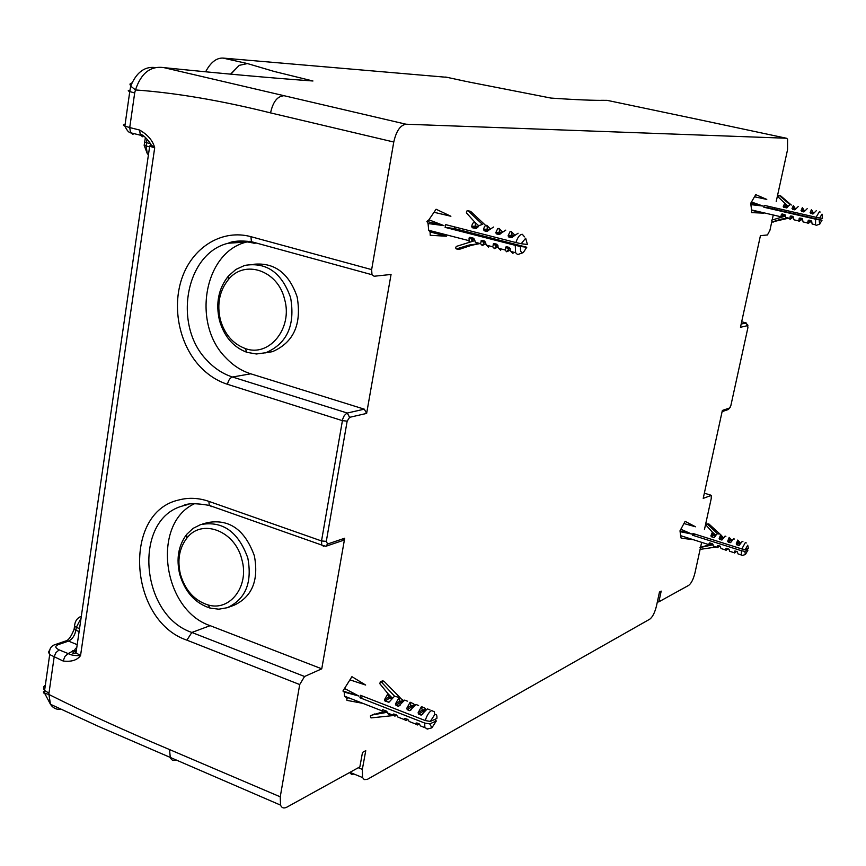 <?xml version="1.0" encoding="UTF-8"?>
<svg xmlns="http://www.w3.org/2000/svg" width="866" height="866" viewBox="0 0 866 866"><rect width="100%" height="100%" fill="white"/><g stroke="black" fill="none" stroke-linecap="round" stroke-linejoin="round"><path stroke-width="1.3" d="M241.863 559.598C235.162 530.62 201.518 518.074 186.72 538.295C179.23 548.286 177.151 560.345 180.474 574.472C185.259 590.395 194.417 600.539 207.97 604.912C229.966 611.807 249.625 586.087 241.863 559.598M247.806 557.942C252.407 582.677 245.554 599.261 227.238 607.716L218.849 609.188L210.189 608.138C195.186 603.288 185.043 592.052 179.76 574.429C176.079 558.819 178.385 545.472 186.666 534.387L193.064 528.379L200.685 524.58C222.594 520.585 238.291 531.702 247.806 557.942M228.418 607.293L233.852 605.323C252.103 596.901 258.934 580.393 254.366 555.799C244.905 529.7 229.252 518.647 207.418 522.631L202.363 524.092M447.018 77.323L222.898 58.065C216.327 57.892 210.579 62.46 205.653 71.748M288.811 79.196L312.951 80.993L274.121 71.445L247.438 63.564L239.233 65.361L230.562 74.14M299.03 79.975L312.951 80.993C271.718 78.037 222.064 73.588 163.977 67.645L406.035 124.217L786.382 138.235L787.573 139.123L787.54 149.764L776.207 201.583M699.457 119.735L607.131 100.348C594.899 100.586 576.15 99.817 550.895 98.064L468.03 81.837M284.535 299.095C277.824 270.279 244.569 259.151 228.418 279.545C219.455 290.803 216.781 304.215 220.375 319.781C224.63 334.298 232.889 343.867 245.143 348.478C269.077 357.723 293.195 328.149 284.535 299.095M290.608 297.644C295.371 325.161 287.122 343.51 265.862 352.711L256.423 353.988L246.918 352.332C233.344 347.212 224.207 336.625 219.509 320.561C215.526 303.349 218.492 288.508 228.397 276.038L235.898 269.434L244.677 265.418C266.414 261.803 281.721 272.541 290.608 297.644M265.202 352.895L272.454 351.661C293.639 342.503 301.866 324.241 297.135 296.886C288.963 273.169 274.533 262.301 253.835 264.26M349.918 772.353L362.551 777.56L364.25 779.595L367.271 779.411L649.814 619.158C652.596 617.003 654.815 612.619 656.471 605.983L659.47 592.03L661.191 591.099L658.885 601.816L657.305 602.108M700.129 549.293L694.976 572.859C693.385 579.213 691.306 583.37 688.762 585.329L658.885 601.816M771.747 221.967L769.917 230.334L767.449 234.946L760.424 235.682L740.473 327.283L747.629 325.638L747.91 327.64L730.861 405.591L729.627 407.994L722.363 410.452L703.214 498.383L711.278 495.374L711.224 498.589L704.448 529.591M701.612 542.517L700.551 547.366M774.843 207.797L774.54 209.182M773.176 215.385L772.191 219.899M163.977 67.645C150.608 65.643 141.104 73.069 135.464 89.945C175.82 92.857 220.852 100.51 270.56 112.894L393.77 142.024C396.249 131.037 400.33 125.105 406.035 124.217M393.77 142.024L371.644 269.607L371.979 274.728L374.123 276.243L391.053 274.468L366.632 413.407L364.294 409.163L250.761 373.809C241.419 370.843 233.116 365.495 225.831 357.766C191.57 323.884 203.889 252.038 246.713 242.015L249.462 241.333M184.783 505.322L182.726 505.928C132.714 519.059 140.011 615.109 191.851 632.461L186.883 640.158C128.677 620.521 122.095 512.066 179.046 499.931C188.734 497.387 198.693 497.874 208.901 501.382L321.524 540.958L321.719 545.05L325.778 546.305L327.586 544.01L344.7 538.219L321.751 668.823L210.146 625.663L191.851 632.461L304.561 676.498L321.751 668.823M186.883 640.158L299.712 684.551L304.561 676.498M299.712 684.551L280.248 796.828L280.53 805.109C281.764 808.01 283.896 808.682 286.927 807.123L359.866 766.865L360.299 764.483M359.866 766.865L362.508 752.402L365.755 750.649L362.334 769.376L358.297 767.72M362.551 777.56L362.334 769.376M684.172 523.616L695.539 526.788L685.114 521.354L680.005 530.815L680.611 535.653L708.615 544.573L709.557 542.917L712.285 543.675L713.389 546.11L716.214 547.009L700.659 549.293L700.009 547.561L713.119 544.746M687.344 537.797L692.497 539.615L681.152 538.143L680.611 535.653M430.077 231.936L430.229 235.314L446.391 236.212L430.077 231.936L428.681 230.269L428.064 223.536L426.895 221.458L443.933 225.625L428.064 223.536M434.461 212.386L450.894 216.251L436.085 209.236L428.897 219.802L426.895 221.458M433.26 231.449L431.853 232.153M347.959 698.234L348.251 697.628M350.373 680.005L365.658 685.038L351.921 676.671L342.925 691.025L344.213 692.096L344.56 696.177L382.036 710.867L382.653 709.752L386.312 710.997L388.477 714.212L392.201 715.673L371.016 717.914L370.334 715.966L372.304 714.959L387.47 712.253M358.048 701.471L361.847 703.16L346.974 700.378L346.671 697.769L344.56 696.177M751.645 210.308L751.526 212.603L763.541 213.144L751.645 210.308L750.703 203.294L762.957 206.043L751.147 204.668M754.806 196.853L766.778 199.418L755.758 194.644L750.703 203.294M61.313 709.416C56.582 709.817 52.967 708.107 50.466 704.274L48.929 694.478L43.592 692.962L43.419 691.847L44.772 690.603M45.357 685.082L43.69 686.814L43.56 688.795L44.599 690.418L48.961 693.19L48.929 694.478C84.381 712.274 124.574 730.633 169.519 749.555L280.248 796.828M230.843 74.162L239.233 65.361M548.048 97.479L548.817 97.642M600.928 100.315L606.947 100.348M134.685 92.965L129.738 127.562L124.866 126.079L129.77 91.569L130.701 86.124L135.464 89.945L134.685 92.965L129.77 91.569C127.692 90.789 127.735 90.356 129.9 90.291M154.116 67.451C143.983 66.704 136.178 72.928 130.701 86.124L129.922 84.099L131.524 83.039M133.028 134.36L130.539 132.758L129.738 127.562L139.588 130.03L140.368 135.237L142.847 136.839M139.588 130.03C147.837 134.782 152.871 140.703 154.689 147.805L150.706 144.535C152.968 146.332 142.089 131.773 140.422 135.215L130.539 132.758C128.807 132.65 126.923 130.43 124.866 126.079C122.788 125.213 122.864 124.704 125.083 124.552M76.349 650.496L75.613 650.831C72.159 653.051 71.846 653.906 74.671 653.419L76.013 652.823L149.677 146.246L154.689 147.805L80.549 655.573C75.093 655.822 70.969 655.161 68.187 653.592L64.972 656.385L63.131 661.018C71.38 662.014 77.182 660.195 80.549 655.573L76.013 652.823C74.14 650.831 74.389 649.099 76.771 647.606M194.839 503.568C151.106 523.086 162.169 609.675 210.146 625.663M344.7 538.219L342.904 540.481L325.778 546.305M779.368 195.554L780.731 195.911L791.308 205.036M788.092 206.325L778.231 197.047L778.794 195.478L780.731 195.911M790.106 204.766L779.638 195.77M789.944 204.722L786.296 207.927L783.254 206.552L784.65 203.51M787.194 207.645L786.296 207.927M787.649 207.115L783.806 207.353M785.895 206.714L784.683 203.662M785.603 204.419L786.761 206.909M798.16 206.606L795.767 208.966L793.949 207.97L792.011 208.565L793.386 205.513L795.486 208.912M807.188 208.674L804.806 211.044L802.966 210.037L801.039 210.644L802.392 207.569L804.471 210.979M816.248 210.741L813.888 213.133L812.709 212.874L811.442 209.648L813.488 213.047M820.156 212.051L819.528 211.499L816.043 217.29L819.604 218.037L822.018 214.14L822.473 218.329L819.604 218.037M816.043 217.29L764.277 205.361L763.834 207.223L768.185 207.71L768.521 206.335M768.185 207.71L822.018 220.213L815.588 219.174L815.534 224.824L816.183 225.387L819.821 224.078M811.734 221.415L809.093 220.137L811.594 221.057L812.135 224.023L813.466 224.337M811.236 221.295L808.108 223.504L807.523 222.963L808.216 220.581L809.093 220.137M802.338 218.73L803.074 221.923L804.417 222.237M802.219 219.206L799.08 221.404L798.484 220.862L799.762 218.026L801.97 218.492M793.245 217.128L790.095 219.315L789.489 218.762L790.745 215.937L792.942 216.403L794.057 219.834L795.421 220.148M784.531 215.114L782.929 216.489M810.706 221.176L808.108 223.504M810.793 221.198L809.732 221.555L808.216 220.581M813.888 213.133L812.633 213.978L810.111 212.722L811.442 209.648M813.434 213.718L812.633 213.978M812.709 212.874L810.684 213.534M813.401 213.025L812.005 212.105L810.111 212.722M804.806 211.044L803.561 211.889L801.039 210.644M804.341 211.64L803.561 211.889M803.659 210.795L801.613 211.445M804.373 210.958L802.966 210.037L802.392 207.569M795.767 208.966L794.512 209.81L792.011 208.565M795.291 209.572L794.512 209.81M794.652 208.728L792.574 209.366M795.389 208.89L793.949 207.97L793.386 205.513M785.603 216.024L771.617 220.159L772.136 221.967L781.186 219.13L788.774 218.145L772.299 221.923M772.721 222.021L773.403 222.021M780.829 216.955L781.392 214.367L782.236 213.924L785.365 215.017L785.787 217.453L788.774 218.145M785.505 215.342L783.449 215.017L781.846 216.716M783.925 214.974L782.236 213.924M802.663 219.315L800.032 218.048M801.667 219.087L800.704 219.455L799.156 218.481M751.742 202.092L762.957 206.043M801.764 219.109L799.08 221.404M791.004 215.959L792.671 216.998L790.095 219.315M790.138 216.392L791.708 217.377L792.791 217.03M793.624 217.225L792.671 216.998M763.834 207.223L815.588 219.174M822.018 220.213L819.604 224.11L819.139 219.921M386.896 711.408L384.179 711.722L385.154 710.542M382.48 711.993L370.886 715.457M385.716 710.769L384.363 711.7M384.179 711.722L383.302 712.047L382.036 710.867M344.928 688.697L358.838 696.037L344.213 692.096M396.054 714.818L394.95 716.139L392.969 715.143L393.575 714.006L396.574 715.013L397.895 717.08L400.98 718.282M407.301 719.213L406.186 720.544L404.249 719.559L404.866 718.434L407.886 719.44L409.196 721.508L412.259 722.699M419.133 723.846L417.499 724.972L415.593 724.008L416.817 722.937L419.263 723.9L420.573 725.968L423.604 727.148M434.678 714.45L434.342 711.83L431.625 710.531C428.995 712.036 426.862 715.37 425.249 720.555L360.483 695.301L359.964 697.769L424.708 723.056L424.86 727.646L427.631 728.945M429.947 709.882L427.339 708.875L421.157 715.121L418.7 714.169L418.083 712.815L421.461 706.602L425.065 708.247L426.007 709.752M418.603 705.498L415.961 704.48L409.759 710.694L407.323 709.741L406.717 708.399L410.127 702.218L413.753 703.874L414.652 705.325M407.323 701.135L404.66 700.107L398.436 706.288L396.011 705.346L395.416 704.004L398.847 697.866L402.517 699.533L403.285 700.746L399.594 701.308L398.847 697.866M399.865 697.65L394.539 696.199L388.953 702.229L385.034 701.07L384.461 699.75L387.925 693.644L379.849 683.739L380.304 681.737L381.57 682.235L384.028 681.282L382.675 680.828M424.297 711.69L422.207 710.066L421.461 706.602M418.083 712.815L422.207 710.066L425.834 709.471M418.7 714.169L423.095 711.235L424.87 710.932M434.602 719.494L436.334 720.967L431.907 727.797L429.774 723.911L424.708 723.056M418.614 723.64L417.499 724.972M407.832 719.419L406.186 720.544M396.606 715.035L394.95 716.139M392.211 698.007L387.925 693.644M391.443 698.959L388.661 697.076L387.979 693.85M385.034 701.07L389.527 698.223L392.038 697.844M436.334 720.967L429.774 723.911M412.898 707.273L411.751 706.829L413.45 706.559M407.323 709.741L411.751 706.829L410.863 705.671L414.533 705.097M342.925 691.025L358.838 696.037M406.717 708.399L410.863 705.671L410.127 702.218M402.095 702.207L400.471 702.456L399.594 701.308L395.416 704.004M394.539 696.199L381.57 682.235M400.103 697.682L384.028 681.282M393.196 714.374L394.42 714.169M405.689 718.585L404.487 718.791M417.033 723.023L415.842 723.24M359.964 697.769L363.374 696.426M422.9 713.952L421.157 715.121M411.491 709.546L409.759 710.694M400.135 705.184L398.436 706.288M401.575 702.889L400.471 702.456L396.011 705.346M390.122 701.038L388.163 702.294M434.775 714.569C436.453 714.06 437.157 715.359 436.875 718.477L430.315 721.41L434.775 714.569M425.249 720.555L430.315 721.41M474.914 240.575L456.339 246.42L455.57 247.828L456.263 248.964L469.155 245.035L479.58 243.638L471.494 245.305L459.608 249.246L457.248 248.986M458.688 249.235L459.608 249.246M469.112 241.744L469.069 237.977L472.609 239.601L474.568 239.254L473.312 239.103L471.353 241.224M473.832 238.345L475.542 242.599L479.58 243.638M473.897 239.059L470.13 237.327L473.507 238.193M469.069 237.977L470.13 237.327M428.897 219.802L443.933 225.625M485.967 243.887L482.21 245.468L480.489 243.638L481.593 240.358L484.624 241.051L486.367 245.154L488.478 247.091M498.21 246.962L494.389 248.618L492.689 246.788L493.826 243.508L496.878 244.201L498.61 248.315L500.7 250.242M510.518 250.058L506.642 251.779L504.975 249.949L506.145 246.669L509.219 247.373L510.94 251.486L512.997 253.424M524.547 236.873L522.317 234.296C519.817 234.426 517.673 237.176 515.898 242.556L445.73 224.64L445.113 227.368L515.259 245.327L515.573 252.688L517.63 254.615L522.956 252.71M518.095 233.235L511.449 237.685L508.797 237.013L508.104 235.833L509.987 231.752L511.308 231.514L514.512 234.848M505.776 230.118L499.097 234.545L496.456 233.874L495.774 232.705L497.69 228.635L499.022 228.418L502.215 231.655M493.533 227.033L486.822 231.428L484.202 230.757L483.531 229.598L484.408 226.621L485.783 225.409L486.811 225.333L489.994 228.494M482.698 224.294L479.201 225.517L476.3 228.559L472.306 227.736L471.667 226.578L472.349 224.013L473.334 222.746L474.99 222.346L466.373 212.863L467.142 210.59L470.617 211.358L467.921 210.698M513.408 236.353L512.055 235.13L511.308 231.514M508.104 235.833L512.055 235.13L513.69 235.931M445.113 227.368L454.39 228.559L526.766 247.243L523.28 252.591L522.306 252.785C520.726 252.331 520.152 250.242 520.563 246.507L515.259 245.327M506.567 246.691L510.161 248.38L508.883 248.943L510.269 248.672M505.463 247.34L508.883 248.943L506.642 251.779M497.831 245.219L496.608 245.782L497.939 245.533M493.155 244.169L496.608 245.782L494.389 248.618M485.566 242.079L484.419 242.642L485.685 242.415M480.922 241.029L484.419 242.642L482.21 245.468M478.866 225.874L474.99 222.346M477.794 227.314L475.726 225.918L475.033 222.562M477.978 225.149L478.573 226.221M526.766 247.243L520.563 246.507M501.057 233.225L499.769 232.012L501.338 232.781M495.774 232.705L499.769 232.012L499.022 228.418M488.77 230.107L487.558 228.916L486.811 225.333M489.074 229.652L487.558 228.916L483.531 229.598M482.145 224.153L468.279 211.012M485.057 224.889L470.617 211.358M482.005 240.38L485.545 242.025M497.82 245.186L494.248 243.53M512.271 237.533L511.449 237.685M513.008 236.256L508.797 237.013M499.899 234.405L499.097 234.545M500.71 233.138L496.456 233.874M487.612 231.287L486.822 231.428M488.489 230.031L484.202 230.757M476.614 228.44L475.694 228.592M476.636 227.022L472.306 227.736M454.791 226.957L454.39 228.559M525.684 238.193L527.405 244.493L521.213 243.736L525.684 238.193M515.898 242.556L521.213 243.736M719.04 534.062L717.427 533.673L715.89 535.242L712.253 532.049L706.353 525.435L706.732 524.017L708.853 523.919L720.642 534.69M706.732 524.017L708.853 523.919M717.427 533.673L707.674 524.32M715.89 535.242L714.353 537.461L711.397 536.779L710.889 535.913L712.426 532.103M715.154 536.563L713.757 537.526M715.522 535.859L713.606 535.253L711.397 536.779M714.418 534.008L715.424 535.318L713.606 535.253L712.458 532.244M723.175 538.273L721.226 537.093L719.17 538.533L720.685 534.701L723.435 537.818M725.881 536.335L725.069 536.086L722.06 539.908L719.689 539.41L719.17 538.533M731.716 540.969L729.735 539.778L727.689 541.228L729.194 537.385L731.976 540.514M734.39 539.02L733.599 538.771L730.601 542.603L728.219 542.105L727.689 541.228M740.289 543.675L738.276 542.473L737.735 540.07L740.538 543.231M742.941 541.715L742.162 541.466L739.185 545.309L736.782 544.811L736.252 543.935L737.735 540.07M746.275 542.95L745.377 542.484L741.826 548.957L745.258 549.596L747.726 545.201L748.365 548.351L745.258 549.596M736.565 551.393L734.617 553.017L733.913 552.627L734.888 550.96L737.139 551.566L738.103 553.959L739.228 554.316M728.046 548.687L726.087 550.311L727.646 548.557L726.736 548.265L729.107 549.293L729.54 551.231L730.688 551.599M719.57 545.991L717.6 547.604L716.875 547.204L717.806 545.526L720.047 546.132L721.021 548.524L722.179 548.892M711.332 543.372L709.557 544.855M734.487 551.263L736.176 551.263L734.617 553.017M739.878 544.487L738.633 545.396M740.506 543.296L738.936 543.253L736.782 544.811M739.932 542.517L738.276 542.473L736.252 543.935M731.283 541.802L730.06 542.679M731.922 540.601L730.395 540.557L728.219 542.105M731.402 539.821L729.735 539.778L729.194 537.385M722.731 539.128L721.519 539.983M723.381 537.916L721.876 537.862L719.689 539.41M722.915 537.147L721.226 537.093L720.685 534.701M708.821 544.985L701.189 547.128M713.01 544.4L708.615 544.573M709.146 543.209L710.899 543.231L709.449 544.876M681.077 529.342L691.674 534.019L680.514 531.746M680.005 530.815L691.674 534.019M726.087 550.311L725.372 549.91L725.935 548.546M717.416 545.84L719.148 545.851L717.6 547.604M695.311 534.225L692.508 535.21L692.919 533.467L741.826 548.957M692.508 535.21L741.393 550.722L741.318 554.987L742.238 555.452M746.221 549.206L747.932 550.116L745.399 554.532L744.836 551.361L741.393 550.722M747.932 550.116L744.836 551.361M222.898 58.065L247.438 63.564M445.687 77.031L467.023 81.631M699.024 119.649L786.382 138.235M327.586 544.01L326.298 541.358L347.158 421.147L349.604 417.325L366.632 413.407M349.615 772.526L351.466 774.323L354.118 774.085M74.692 624.429L74.53 626.28L76.316 627.341L75.894 630.253L74.108 629.192L74.389 627.255M81.047 618.183L76.316 627.341L79.531 628.629M65.719 640.97L55.337 644.542L58.109 644.683L68.479 641.1L65.719 640.97C68.511 640.364 71.304 636.434 74.108 629.192L74.53 626.28C74.887 621.355 77.02 618.086 80.949 616.44M77.204 644.661L68.479 641.1C72.289 639.281 74.757 635.666 75.894 630.253L79.109 631.552M58.109 644.683C54.742 646.177 55.088 647.909 59.148 649.879L55.922 652.65L54.212 656.601L48.961 693.19M63.131 661.018L49.698 654.577L48.496 652.185L49.654 650.02M169.519 749.555L170.353 758.226L172.572 760.348L176.209 760.326M371.644 269.607L250.913 236.678C222.963 229.035 194.136 246.117 182.845 275.724C171.446 305.297 178.613 343.521 199.765 366.286C207.872 374.946 217.106 380.953 227.487 384.309L342.33 420.638L347.158 421.147M326.298 541.358L321.524 540.958L342.687 419.112L344.257 415.593L346.811 413.147L364.294 409.163M59.148 649.879L68.187 653.592L74.79 649.987M283.204 95.855C277.077 96.57 272.866 102.253 270.56 112.894M704.339 493.176L710.585 495.092M252.471 242.891C244.255 240.921 236.18 241.029 228.256 243.227C185.043 253.392 172.713 326.287 207.32 360.7C214.692 368.548 223.082 373.982 232.51 377.013L347.234 413.017L349.604 417.325M250.761 373.809L232.51 377.013C230.042 377.836 228.364 380.261 227.487 384.309M250.913 236.678L251.443 241.69L253.803 243.238L256.433 243.065M208.901 501.382L209.258 505.398L211.878 506.697M188.323 504.413L182.726 505.928C186.839 503.2 195.684 503.027 209.258 505.398L321.719 545.05L323.722 546.37M74.855 651.005L72.776 650.691M741.675 321.773L746.005 322.899L747.629 325.638M746.514 323.105L741.199 323.981M722.103 411.621L728.274 409.531L729.627 407.994M144.243 144.709L144.157 145.347L146.116 145.964L146.581 142.695L144.622 142.089L144.774 141.45M149.623 143.464L146.581 142.695L146.744 140.14M147.913 153.726L148.487 154.408M149.591 146.852L146.116 145.964L147.263 153.553L148.422 154.895M786.664 206.887L785.213 205.956L783.254 206.552M784.066 215.006L782.972 215.353L781.392 214.367M383.486 709.893L382.263 710.088M384.461 699.75L388.661 697.076L390.869 696.751M471.667 226.578L475.726 225.918L478 227M714.667 534.549L712.956 534.484L710.889 535.913M207.97 604.912L210.189 608.138M186.72 538.295L186.666 534.387M245.143 348.478L246.918 352.332M228.418 279.545L228.397 276.038M272.454 351.661L265.862 352.711M280.53 805.109L98.486 726.39L50.466 704.274L44.848 693.698L44.599 690.418L49.698 654.577C48.94 649.229 50.823 645.884 55.337 644.542M246.713 242.015L228.256 243.227C232.857 240.954 240.586 240.445 251.443 241.69L371.979 274.728M75.721 650.799L76.338 650.582M149.677 146.246L150.706 144.535M747.932 325.822L747.564 324.404M728.274 409.531L730.363 407.052M148.562 153.888L147.263 153.553L144.157 145.347L145.25 138.452M810.435 221.155L808.822 220.126M773.241 222.075L772.136 221.967M783.708 214.963L782.03 213.913M801.407 219.066L799.762 218.026M790.745 215.937L792.401 216.976M782.279 219.239L781.186 219.13M751.32 209.897L780.753 216.738M787.41 218.286L789.489 218.762M794.057 219.834L798.484 220.862M803.074 221.923L807.523 222.963M812.135 224.023L815.534 224.824M374.772 713.93L372.304 714.959M387.773 713.108L392.969 715.143M397.895 717.08L404.249 719.559M409.196 721.508L415.593 724.008M420.573 725.968L424.86 727.646M380.304 681.737L382.761 680.795M431.539 727.927L427.111 729.118M459.391 249.311L457.021 249.062M473.529 239.059L469.783 237.327M428.681 230.269L468.658 240.586M475.412 242.328L480.489 243.638M486.367 245.154L492.689 246.788M498.61 248.315L504.975 249.949M510.94 251.486L515.573 252.688M471.494 245.305L469.155 245.035M481.593 240.358L485.306 242.079M497.495 245.208L493.826 243.508M509.771 248.369L506.145 246.669M703.062 546.468L701.882 546.901M713.378 546.089L716.875 547.204M721.021 548.524L725.372 549.91M729.54 551.231L733.913 552.627M738.103 553.959L741.318 554.987M745.399 554.532L742.14 555.485"/></g></svg>
